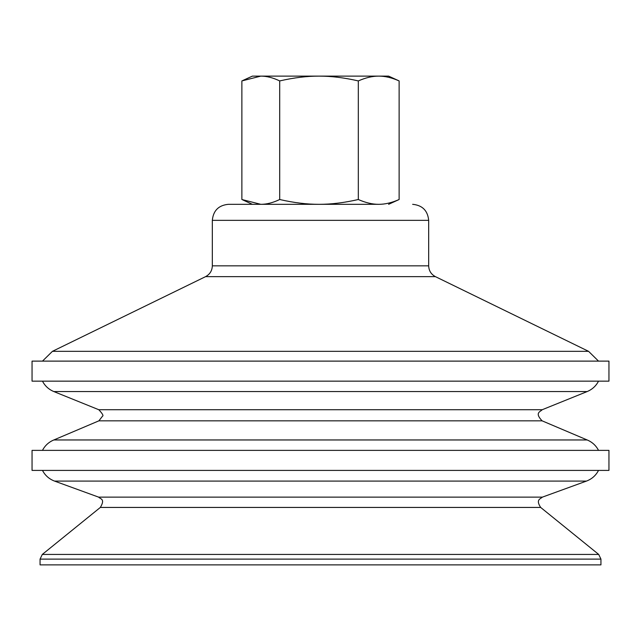 <?xml version="1.0" encoding="UTF-8"?>
<svg xmlns="http://www.w3.org/2000/svg" width="641" height="641" viewBox="0 0 641 641"><rect width="100%" height="100%" fill="white"/><g stroke="black" fill="none" stroke-linecap="round" stroke-linejoin="round"><path stroke-width="0.96" d="M244.381 204.319L319.01 204.319C331.149 204.351 344.257 202.748 358.319 199.511C365.618 202.748 372.421 204.351 378.719 204.319L228.356 204.319C218.621 205.272 213.277 210.609 212.331 220.344L212.331 265.839C212.139 270.718 209.887 274.324 205.585 276.64L52.434 351.332L588.566 351.332L435.415 276.64L205.585 276.64M157.958 381.155L32.05 381.155L32.05 361.123L608.95 361.123L608.95 381.155L157.958 381.155M170.242 439.958L53.844 439.958L98.898 420.833L542.102 420.833L587.156 439.958L170.242 439.958M157.958 450.375L32.05 450.375L32.05 470.406L608.95 470.406L608.95 450.375L157.958 450.375M40.062 559.112L600.938 559.112L600.938 564.881L40.062 564.881L40.062 559.112L42.29 554.441L598.71 554.441L540.667 507.44L100.333 507.44L42.29 554.441M319.01 76.119L388.606 76.119L399.127 80.926C391.827 77.689 385.025 76.087 378.719 76.119C372.421 76.087 365.618 77.689 358.319 80.926C344.257 77.689 331.149 76.087 319.01 76.119C306.863 76.087 293.762 77.689 279.7 80.926C272.93 77.689 266.624 76.087 260.783 76.119L319.01 76.119M242.819 80.486L252.394 76.119L260.783 76.119L241.873 80.926L241.873 199.511L260.783 204.319C266.624 204.351 272.93 202.748 279.7 199.511C293.762 202.748 306.863 204.351 319.01 204.319M378.719 204.319C385.025 204.351 391.827 202.748 399.127 199.511L388.606 204.319M399.127 199.511L399.127 80.926M358.319 199.511L358.319 80.926M279.7 199.511L279.7 80.926M53.844 391.563L98.802 409.727L542.198 409.727L587.156 391.563L53.844 391.563C48.796 389.464 45.006 385.994 42.474 381.155M54.557 481.095L98.61 497.128L542.39 497.128L586.443 481.095L54.557 481.095C49.181 479.059 45.15 475.494 42.474 470.406M412.644 204.319C422.379 205.272 427.723 210.609 428.669 220.344L212.331 220.344M428.669 220.344L428.669 265.839L212.331 265.839M587.156 391.563C592.204 389.464 595.994 385.994 598.526 381.155M98.802 409.727C102.48 413.669 103.714 415.817 102.496 416.169L98.898 420.833M542.198 409.727C540.531 411.722 534.241 412.58 542.102 420.833M42.474 450.375C45.006 445.535 48.796 442.066 53.844 439.958M598.526 450.375C595.994 445.535 592.204 442.066 587.156 439.958M586.443 481.095C591.819 479.059 595.85 475.494 598.526 470.406M98.61 497.128C100.469 499.179 105.477 498.818 100.333 507.44M542.39 497.128C540.251 499.083 535.564 499.611 540.667 507.44M600.938 559.112L598.71 554.441M428.669 265.839C428.861 270.718 431.113 274.324 435.415 276.64M42.474 361.123L52.434 351.332M598.526 361.123L588.566 351.332M252.394 204.319L242.819 199.952"/></g></svg>

